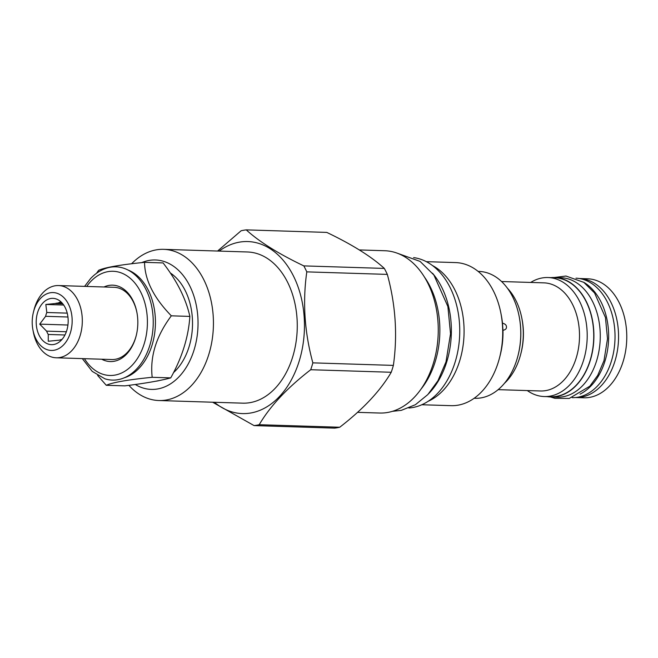 <?xml version="1.0" encoding="UTF-8"?>
<svg xmlns="http://www.w3.org/2000/svg" width="658" height="658" viewBox="0 0 658 658"><rect width="100%" height="100%" fill="white"/><g stroke="black" fill="none" stroke-linecap="round" stroke-linejoin="round"><path stroke-width="0.99" d="M33.459 312.073A28.952 19.97 91.8 0 1 40.582 298.345A28.952 19.97 91.8 0 1 68.448 304.144A28.952 19.97 91.8 0 1 63.785 344.669A28.952 19.97 91.8 0 1 32.9 329.74A28.952 19.97 91.8 0 1 33.459 312.073L34.01 309.902A36.132 24.922 91.8 0 1 42.91 292.761A36.132 24.922 91.8 0 1 58.521 285.556L114.097 287.299A36.132 24.922 91.8 0 1 136.971 312.83M136.255 335.498A36.132 24.922 91.8 0 1 127.438 352.326A36.132 24.922 91.8 0 1 111.827 359.539L56.243 357.788A36.132 24.922 91.8 0 1 33.311 331.945L32.9 329.74M101.735 359.219A38.222 26.361 -88.2 0 0 126.764 353.946A38.222 26.361 -88.2 0 0 136.173 335.819A38.222 26.361 -88.2 0 0 136.913 312.501A38.222 26.361 -88.2 0 0 104.005 286.978M58.521 285.556A36.132 24.922 91.8 0 1 81.296 310.625A36.132 24.922 91.8 0 1 71.854 350.574A36.132 24.922 91.8 0 1 56.243 357.788M84.602 286.37L90.549 278.614C95.821 273.004 101.776 269.344 108.406 267.642A56.662 39.077 91.8 0 1 150.402 301.019A56.662 39.077 91.8 0 1 136.839 368.784A56.662 39.077 91.8 0 1 104.91 378.802L92.235 371.392L82.324 358.61M124.428 377.741A55.478 38.263 91.8 0 0 139.381 367.929A55.478 38.263 -88.2 0 0 154.893 312.945A55.478 38.263 -88.2 0 0 127.817 269.928M106.259 385.284L124.806 385.868C145.089 383.359 160.396 380.702 170.735 377.881L152.187 377.297C128.17 379.691 112.863 382.347 106.259 385.284L97.655 375.455M96.537 273.3L98.618 270.315C105.214 267.387 120.529 264.722 144.546 262.336C144.768 279.897 153.692 297.72 171.327 315.824C156.242 336.041 149.859 356.537 152.187 377.297M170.735 377.881C182.085 357.549 188.468 337.06 189.874 316.408L171.327 315.824M189.874 316.408C185.918 298.74 176.994 280.908 163.085 262.92L144.546 262.336M155.773 381.221A56.752 39.135 -88.2 0 0 159.647 380.464M173.482 372.658A56.752 39.135 -88.2 0 0 176.105 370.084A56.752 39.135 -88.2 0 0 170.274 272.938M135.285 384.486A64.747 44.645 -88.2 0 0 187.991 364.384A64.747 44.645 -88.2 0 0 189.743 285.86A64.747 44.645 -88.2 0 0 141.692 262.632M128.878 385.341A75.629 52.155 -88.2 0 0 158.874 400.533A75.629 52.155 -88.2 0 0 207.089 359.49A75.629 52.155 -88.2 0 0 203.741 279.584A75.629 52.155 -88.2 0 0 163.628 249.341A75.629 52.155 -88.2 0 0 131.592 263.776M163.628 249.341L247.466 251.981A75.629 52.155 91.8 0 1 287.579 282.216A75.629 52.155 -88.2 0 1 290.918 362.13A75.629 52.155 -88.2 0 1 242.712 403.165L158.874 400.533M219.163 251.093A86.058 59.343 91.8 0 1 293.435 275.965A86.058 59.343 -88.2 0 1 288.648 384.511A86.058 59.343 -88.2 0 1 214.409 402.277M254.078 425.594L334.601 428.128A98.215 67.733 -88.2 0 0 339.734 427.239C363.208 409.111 380.373 390.786 391.239 372.264A98.215 67.733 -88.2 0 0 393.377 365.396C397.662 335.259 395.647 304.925 387.323 274.394A98.215 67.733 -88.2 0 0 385.868 271.367A98.215 67.733 91.8 0 0 384.338 268.423L303.815 265.89A98.215 67.733 91.8 0 1 305.345 268.834A98.215 67.733 -88.2 0 1 306.801 271.869C302.516 301.997 304.531 332.331 312.854 362.862A98.215 67.733 -88.2 0 1 310.716 369.73C287.242 387.858 270.076 406.183 259.211 424.706A98.215 67.733 -88.2 0 1 254.078 425.594L212.624 402.219M303.815 265.89C278.326 253.684 259.137 241.675 246.256 229.872A98.215 67.733 91.8 0 0 241.124 230.761L217.584 251.043M387.323 274.394L306.801 271.869M384.338 268.423C371.449 256.612 352.269 244.603 326.779 232.406L246.256 229.872M357.516 412.344L379.682 413.035A81.189 55.988 -88.2 0 0 431.442 368.982A81.189 55.988 -88.2 0 0 427.848 283.203A81.189 55.988 -88.2 0 0 384.79 250.739L359.293 249.933M420.98 389.158A75.744 52.237 -88.2 0 0 430.159 286.633A75.744 52.237 91.8 0 0 424.509 277.166M428.745 393.574A75.399 51.998 -88.2 0 0 429.542 392.744A75.399 51.998 91.8 0 0 432.528 273.243M408.881 407.993A75.399 51.998 -88.2 0 0 437.924 393.007A75.399 51.998 91.8 0 0 458.091 312.081A75.399 51.998 91.8 0 0 413.611 257.607M432.462 265.536A71.582 49.358 91.8 0 1 454.917 289.989A71.582 49.358 -88.2 0 1 428.194 401.265M421.811 404.744L451.075 405.665A71.582 49.358 -88.2 0 0 499.628 357.434A71.582 49.358 -88.2 0 0 501.001 313.767A71.582 49.358 -88.2 0 0 493.541 291.198A71.582 49.358 91.8 0 0 455.575 262.583L426.31 261.662M474.138 398.279L474.977 398.304A63.472 43.773 -88.2 0 0 518.019 355.542A63.472 43.773 -88.2 0 0 519.236 316.819A63.472 43.773 -88.2 0 0 512.631 296.807A63.472 43.773 -88.2 0 0 478.966 271.425L478.127 271.4M502.473 323.152L502.482 323.177C505.114 323.843 506.438 325.068 506.463 326.845C506.676 328.638 505.509 329.798 502.959 330.308L502.482 323.177A63.472 43.773 -88.2 0 0 501.47 316.259L501.001 313.767M503.263 330.3L502.959 330.308A63.472 43.773 -88.2 0 1 500.253 354.983L499.628 357.434M518.019 355.542L518.167 354.975A61.613 42.49 -88.2 0 0 519.351 317.386L519.236 316.819M504.431 383.334A57.567 39.694 -88.2 0 0 506.652 381.122A57.567 39.694 91.8 0 0 520.823 353.823A57.567 39.694 91.8 0 0 521.926 318.702A57.567 39.694 91.8 0 0 507.417 288.22M521.926 318.702L522.131 319.772A54.088 37.3 91.8 0 1 521.095 352.77L520.823 353.823M498.164 389.651L540.489 390.984A54.088 37.3 -88.2 0 0 563.857 380.184A54.088 37.3 91.8 0 0 577.987 320.38A54.088 37.3 91.8 0 0 543.895 282.858L501.56 281.525M530.693 282.438A59.533 41.051 91.8 0 1 548.007 277.536A59.533 41.051 91.8 0 1 585.53 318.842A59.533 41.051 91.8 0 1 569.976 384.667A59.533 41.051 91.8 0 1 544.265 396.544A59.533 41.051 91.8 0 1 527.288 390.564M548.007 277.536L554.546 277.742A59.533 41.051 91.8 0 1 592.068 319.048A59.533 41.051 91.8 0 1 576.515 384.872A59.533 41.051 91.8 0 1 550.804 396.749L544.265 396.544M547.176 396.634A59.763 41.215 -88.2 0 0 550.795 396.98A59.763 41.215 -88.2 0 0 576.614 385.053A59.763 41.215 91.8 0 0 592.225 318.974A59.763 41.215 91.8 0 0 554.554 277.512L560.92 277.717A59.763 41.215 91.8 0 1 598.591 319.179A59.763 41.215 91.8 0 1 582.98 385.259A59.763 41.215 -88.2 0 1 557.161 397.185L550.795 396.98M550.919 277.635A59.763 41.215 91.8 0 1 554.554 277.512M580.052 394.134A59.763 41.215 -88.2 0 0 591.369 385.522A59.763 41.215 91.8 0 0 608.42 329.822A59.763 41.215 91.8 0 0 583.58 282.192M572.213 397.654A59.763 41.215 -88.2 0 0 597.735 385.72A59.763 41.215 91.8 0 0 613.388 319.846A59.763 41.215 91.8 0 0 575.972 278.186M575.553 397.531A59.533 41.051 -88.2 0 0 575.618 397.531A59.533 41.051 -88.2 0 0 601.33 385.654A59.533 41.051 91.8 0 0 616.883 319.829A59.533 41.051 91.8 0 0 579.361 278.523L587.569 278.786A59.533 41.051 91.8 0 1 625.1 320.084A59.533 41.051 91.8 0 1 609.547 385.909A59.533 41.051 -88.2 0 1 583.827 397.794L575.618 397.531M393.377 365.396L312.854 362.862M391.239 372.264L310.716 369.73M339.734 427.239L259.211 424.706M42.902 302.976A23.162 15.973 -88.2 0 0 38.797 334.618A23.162 15.973 -88.2 0 0 60.355 341.124A23.162 15.973 -88.2 0 0 61.465 340.038A23.162 15.973 -88.2 0 0 61.572 302.441A23.162 15.973 -88.2 0 0 42.902 302.976M55.198 303.535A18.646 12.856 91.8 0 1 58.052 303.042L60.52 301.907L62.765 303.782L55.198 303.535L45.83 304.457L46.808 312.492A18.646 12.856 -88.2 0 0 45.616 316.309L39.702 324.131L46.603 331.139A18.646 12.856 -88.2 0 0 48.264 334.461L48.273 341.247L57.641 340.326A18.646 12.856 -88.2 0 0 60.495 339.832L62.058 339.364M67.223 313.134L46.808 312.492M45.83 304.457L63.678 305.024M64.953 334.98L48.264 334.461M66.343 331.755L46.603 331.139M67.93 317.016L45.616 316.309M62.058 303.165L58.052 303.042M39.702 324.131L67.922 325.019M84.43 358.676A52.122 35.943 -88.2 0 0 132.332 365.067A52.122 35.943 -88.2 0 0 140.738 292.119A52.122 35.943 -88.2 0 0 90.574 281.682A52.122 35.943 -88.2 0 0 86.7 286.436M397.399 253.24L420.092 261.415L433.902 275.036L447.884 306.538L450.524 333.762L445.992 361.867L437.948 380.727L427.823 394.578L415.387 404.719L401.29 410.362L392.423 411.332M554.258 277.503L565.962 276.031L583.835 282.372L594.552 292.95L605.45 317.501L607.507 338.755L603.978 360.707L597.703 375.414L589.823 386.197L569.252 398.435L554.924 398.329L550.499 396.971"/></g></svg>
